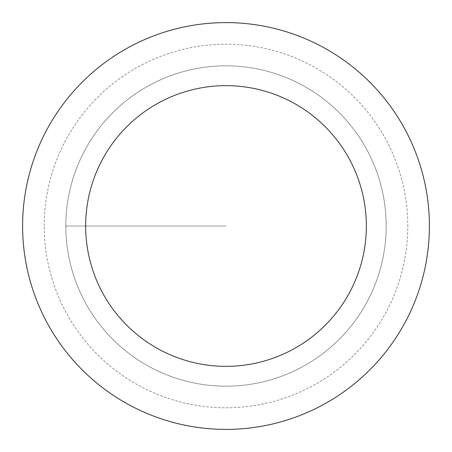 <?xml version="1.0" encoding="UTF-8"?>
<svg xmlns="http://www.w3.org/2000/svg" width="452" height="452" viewBox="0 0 452 452"><rect width="100%" height="100%" fill="white"/><g stroke="black" fill="none" stroke-linecap="round" stroke-linejoin="round"><path stroke-width="0.34" stroke-dasharray="2.26 1.69" d="M65.822 226A160.177 160.177 0 0 0 306.089 364.719A160.177 160.177 0 0 0 306.089 87.281A160.177 160.177 0 0 0 65.822 226A160.177 160.177 0 0 1 306.089 87.281A160.177 160.177 0 0 1 306.089 364.719A160.177 160.177 0 0 1 65.822 226L226 226L65.822 226A160.177 160.177 0 0 1 306.089 87.281A160.177 160.177 0 0 1 306.089 364.719A160.177 160.177 0 0 1 65.822 226M22.6 226A203.4 203.4 0 0 1 327.7 49.85A203.4 203.4 0 0 1 327.7 402.15A203.4 203.4 0 0 1 22.6 226M386.177 226A160.177 160.177 0 0 1 145.911 364.719A160.177 160.177 0 0 1 145.911 87.281A160.177 160.177 0 0 1 386.177 226A160.177 160.177 0 0 0 145.911 87.281A160.177 160.177 0 0 0 145.911 364.719A160.177 160.177 0 0 0 386.177 226M44.211 226A181.789 181.789 0 0 1 316.897 68.568A181.789 181.789 0 0 1 316.897 383.432A181.789 181.789 0 0 1 44.211 226"/><path stroke-width="0.68" d="M85.654 226A140.346 140.346 0 0 1 296.173 104.457A140.346 140.346 0 0 1 296.173 347.543A140.346 140.346 0 0 1 85.654 226M22.6 226A203.4 203.4 0 0 1 327.7 49.85A203.4 203.4 0 0 1 327.7 402.15A203.4 203.4 0 0 1 22.6 226"/></g></svg>
